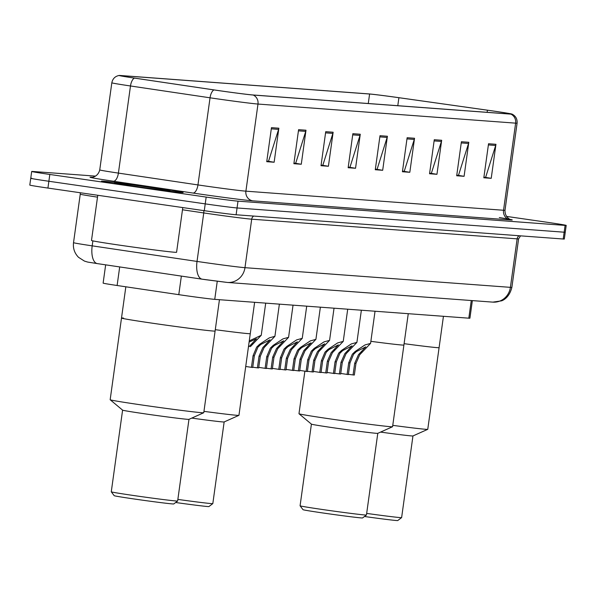 <?xml version="1.0" encoding="UTF-8"?>
<svg xmlns="http://www.w3.org/2000/svg" width="596" height="596" viewBox="0 0 596 596"><rect width="100%" height="100%" fill="white"/><g stroke="black" fill="none" stroke-linecap="round" stroke-linejoin="round"><path stroke-width="0.89" d="M472.36 300.608L469.916 318.19A25.77 0.492 -172.1 0 1 468.821 318.182L214.746 299.356A25.77 0.492 -172.1 0 1 178.785 294.662L117.114 285.499A25.77 0.492 -172.1 0 1 103.123 283.115L105.656 264.848M31.841 178.279A25.77 0.492 7.9 0 0 30.746 178.271L29.8 185.073A25.77 0.492 7.9 0 0 47.926 188.068L204.279 210.686A25.77 0.492 7.9 0 0 236.113 214.769L563.213 239.011A25.77 0.492 7.9 0 0 564.308 239.018L565.254 232.209A25.77 0.492 7.9 0 1 564.159 232.202A25.77 0.492 7.9 0 0 565.254 232.209L566.2 225.407A25.77 0.492 7.9 0 0 548.074 222.412L506.488 216.4M95.584 176.125L32.787 171.477A25.77 0.492 7.9 0 0 31.692 171.462A25.77 0.492 7.9 0 0 49.818 174.457L206.171 197.075A25.77 0.492 7.9 0 0 238.005 201.157L237.059 207.959L564.159 232.202L237.059 207.959A25.77 0.492 7.9 0 1 205.225 203.877A25.77 0.492 7.9 0 0 237.059 207.959L236.113 214.769M49.818 174.457L48.872 181.266L205.225 203.877L48.872 181.266A25.77 0.492 7.9 0 1 30.746 178.271A25.77 0.492 7.9 0 0 48.872 181.266L47.926 188.068M154.141 187.703A41.236 0.79 7.9 0 0 101.454 181.162A41.236 0.79 7.9 0 0 130.457 185.952A41.236 0.79 7.9 0 0 183.143 192.493A41.236 0.79 7.9 0 0 154.141 187.703A41.236 0.79 7.9 0 0 101.454 181.162A41.236 0.79 7.9 0 0 130.457 185.952A41.236 0.79 7.9 0 0 183.143 192.493A41.236 0.79 7.9 0 0 154.141 187.703M492.08 110.856A27.49 0.529 -172.1 0 1 511.413 114.052A27.49 0.529 -172.1 0 1 510.243 114.037L252.607 94.943A27.49 0.529 -172.1 0 1 214.247 89.944L134.696 78.121A27.49 0.529 -172.1 0 1 119.766 75.573A27.49 0.529 -172.1 0 1 120.936 75.588L369.595 94.012A27.49 0.529 -172.1 0 1 398.903 97.707L487.431 110.193A27.49 0.529 -172.1 0 1 492.08 110.856M492.274 110.871A28.176 0.544 7.9 0 0 487.513 110.193L398.985 97.699A28.176 0.544 7.9 0 0 368.946 93.922L120.288 75.491A28.176 0.544 7.9 0 0 119.155 75.454A28.176 0.544 7.9 0 0 134.391 78.091L213.942 89.914A28.176 0.544 7.9 0 0 253.263 95.04L510.899 114.134A28.176 0.544 7.9 0 0 512.038 114.097A28.176 0.544 7.9 0 0 492.274 110.871M271.463 127.656L266.74 161.687L274.138 162.239L278.861 128.207L271.463 127.656M266.822 161.121L268.55 161.248L278.6 129.377A6.869 6.578 -85.8 0 0 278.861 128.207M267.641 161.181L274.138 162.239M298.596 129.667L293.873 163.699L301.278 164.25L305.994 130.219L298.596 129.667M293.955 163.133L295.683 163.259L305.733 131.388A6.869 6.578 -85.8 0 0 305.994 130.219M294.774 163.192L301.278 164.25M325.729 131.679L321.013 165.71L328.411 166.262L333.134 132.23L325.729 131.679M321.088 165.144L322.823 165.271L332.873 133.4A6.869 6.578 -85.8 0 0 333.134 132.23M321.915 165.204L328.411 166.262M352.869 133.69L348.146 167.722L355.544 168.273L360.267 134.242L352.869 133.69M348.22 167.156L349.956 167.282L360.006 135.411A6.869 6.578 -85.8 0 0 360.267 134.242M349.047 167.215L355.544 168.273M488.541 143.748L483.818 177.779L491.223 178.323L495.947 144.299L488.541 143.748M483.9 177.213L485.628 177.34L495.678 145.461A6.869 6.578 -85.8 0 0 495.947 144.299M484.719 177.273L491.223 178.323M461.408 141.736L456.685 175.768L464.09 176.312L468.806 142.288L461.408 141.736M456.767 175.202L458.495 175.328L468.545 143.45A6.869 6.578 -85.8 0 0 468.806 142.288M457.586 175.261L464.09 176.312M434.275 139.725L429.552 173.756L436.95 174.3L441.673 140.276L434.275 139.725M429.627 173.19L431.362 173.317L441.413 141.438A6.869 6.578 -85.8 0 0 441.673 140.276M430.454 173.25L436.95 174.3M407.135 137.713L402.419 171.745L409.817 172.289L414.54 138.265L407.135 137.713M402.494 171.179L404.23 171.305L414.272 139.427A6.869 6.578 -85.8 0 0 414.54 138.265M403.313 171.238L409.817 172.289M380.002 135.702L375.279 169.733L382.684 170.285L387.4 136.253L380.002 135.702M375.361 169.167L377.089 169.294L387.139 137.423A6.869 6.578 -85.8 0 0 387.4 136.253M376.18 169.227L382.684 170.285M238.005 201.157L565.105 225.4A25.77 0.492 7.9 0 0 566.2 225.407M321.9 165.316L321.073 165.256M294.759 163.304L293.94 163.244M267.626 161.292L266.799 161.233M403.298 171.35L402.479 171.29M430.439 173.361L429.612 173.302M457.572 175.373L456.752 175.313M484.704 177.385L483.885 177.325M349.032 167.327L348.206 167.267M376.165 169.339L375.346 169.279M404.095 343.676A47.248 0.909 7.9 0 0 439.088 347.647A47.248 0.909 -172.1 0 1 437.077 347.632A47.248 0.909 -172.1 0 1 404.095 343.676M392.764 425.35A47.248 0.909 7.9 0 0 425.745 429.299A47.248 0.909 7.9 0 0 427.727 429.343A47.248 0.909 7.9 0 0 427.757 429.314L443.439 316.305M380.568 432.093A33.503 0.641 7.9 0 0 411.531 435.922A33.503 0.641 7.9 0 0 412.939 435.952L427.727 429.343M366.667 513.402A33.503 0.641 7.9 0 0 400.199 517.596A33.503 0.641 7.9 0 0 401.615 517.619A33.503 0.641 7.9 0 0 401.622 517.604L412.953 435.944M364.476 516.494A30.068 0.574 7.9 0 0 396.474 520.524A30.068 0.574 7.9 0 0 397.741 520.546L401.615 517.619M97.766 195.279L91.493 240.471A42.949 0.827 7.9 0 0 121.703 245.463A42.949 0.827 7.9 0 0 176.58 252.279L182.786 207.572M150.341 187.42A28.012 0.536 7.9 0 0 114.559 182.987A28.012 0.536 7.9 0 0 134.256 186.228A28.012 0.536 7.9 0 0 170.039 190.683A28.012 0.536 7.9 0 0 150.341 187.42M370.861 341.329A47.248 0.909 7.9 0 0 403.909 345.039A47.248 0.909 -172.1 0 1 401.898 345.024A47.248 0.909 -172.1 0 1 370.861 341.329M304.869 371.271L298.976 413.721A47.248 0.909 7.9 0 0 298.998 413.751A47.248 0.909 7.9 0 0 339.571 420.262A47.248 0.909 7.9 0 0 390.566 426.691A47.248 0.909 7.9 0 0 392.548 426.736A47.248 0.909 7.9 0 0 392.578 426.706L408.26 313.697M298.998 413.751L311.425 424.136A33.503 0.641 7.9 0 0 311.425 424.136A33.503 0.641 7.9 0 0 340.197 428.755A33.503 0.641 7.9 0 0 376.359 433.314A33.503 0.641 7.9 0 0 377.76 433.344L392.548 426.736M311.41 424.128L300.079 505.788A33.503 0.641 7.9 0 0 300.086 505.803A33.503 0.641 7.9 0 0 328.672 510.399A33.503 0.641 7.9 0 0 365.02 514.989A33.503 0.641 7.9 0 0 366.443 515.011A33.503 0.641 7.9 0 0 366.451 514.996L377.782 433.337M300.086 505.803L303.014 509.677A30.068 0.574 7.9 0 0 328.672 513.804A30.068 0.574 7.9 0 0 361.295 517.917A30.068 0.574 7.9 0 0 362.569 517.939L366.443 515.011M215.283 329.685A47.248 0.909 7.9 0 0 250.275 333.656A47.248 0.909 -172.1 0 1 248.264 333.633A47.248 0.909 -172.1 0 1 215.283 329.685M203.951 411.352A47.248 0.909 7.9 0 0 236.932 415.308A47.248 0.909 7.9 0 0 238.914 415.345A47.248 0.909 7.9 0 0 238.944 415.323L254.626 302.306M191.756 418.094A33.503 0.641 7.9 0 0 222.725 421.931A33.503 0.641 7.9 0 0 224.126 421.961L238.914 415.345M177.861 499.411A33.503 0.641 7.9 0 0 211.386 503.598A33.503 0.641 7.9 0 0 212.809 503.62A33.503 0.641 7.9 0 0 212.817 503.613L224.148 421.953M175.664 502.502A30.068 0.574 7.9 0 0 207.661 506.533A30.068 0.574 7.9 0 0 208.928 506.555L212.809 503.62M154.729 323.546A47.248 0.909 7.9 0 0 215.096 331.048A47.248 0.909 -172.1 0 1 213.085 331.026A47.248 0.909 -172.1 0 1 161.382 324.5A47.248 0.909 -172.1 0 1 121.502 318.055A47.248 0.909 7.9 0 0 154.729 323.546M125.838 286.795L121.502 318.055A47.248 0.909 -172.1 0 1 123.506 318.07M121.502 318.055L110.163 399.73A47.248 0.909 7.9 0 0 110.186 399.76A47.248 0.909 7.9 0 0 150.758 406.271A47.248 0.909 7.9 0 0 201.753 412.7A47.248 0.909 7.9 0 0 203.735 412.737A47.248 0.909 7.9 0 0 203.765 412.715L219.447 299.699M111.273 491.804A33.503 0.641 7.9 0 0 139.859 496.408A33.503 0.641 7.9 0 0 176.215 500.99A33.503 0.641 7.9 0 0 177.63 501.012L173.756 503.948A30.068 0.574 7.9 0 1 172.482 503.925A30.068 0.574 7.9 0 1 139.859 499.806A30.068 0.574 7.9 0 1 114.201 495.678L111.273 491.804A33.503 0.641 7.9 0 0 111.273 491.804L122.597 410.137A33.503 0.641 7.9 0 0 122.612 410.145A33.503 0.641 7.9 0 0 151.384 414.764A33.503 0.641 7.9 0 0 187.546 419.323A33.503 0.641 7.9 0 0 188.954 419.353L203.735 412.737M177.63 501.012A33.503 0.641 7.9 0 0 177.638 501.005L188.969 419.346M348.407 374.318L353.07 374.936L354.695 363.269L358.494 354.665L365.758 346.879L356.415 351.58L353.562 354.3L349.986 362.919L348.369 374.586L340.756 373.454M347.095 374.497L348.712 362.822L352.325 354.21L355.149 351.484L364.968 344.95L370.578 343.393L359.723 354.762L355.968 363.366L354.344 375.033L353.07 374.936M334.736 373.305L339.407 373.923L341.024 362.256L344.831 353.651L352.087 345.866L342.752 350.567L339.891 353.286L336.323 361.906L334.699 373.573L327.092 372.44M333.432 373.483L335.049 361.817L338.662 353.197L341.478 350.47L351.305 343.937L356.907 342.387L346.06 353.748L342.298 362.353L340.681 374.02L339.407 373.923M321.073 372.291L325.744 372.91L327.36 361.243L331.16 352.646L338.424 344.853L329.081 349.554L326.228 352.273L322.652 360.893L321.035 372.56L313.429 371.427M319.761 372.47L321.386 360.803L324.991 352.184L327.815 349.457L337.634 342.923L343.244 341.374L332.397 352.735L328.634 361.34L327.01 373.007L325.744 372.91M307.409 371.278L312.073 371.897L313.697 360.23L317.497 351.633L324.753 343.84L315.418 348.541L312.565 351.26L308.989 359.88L307.372 371.546L299.758 370.414M306.098 371.457L307.715 359.79L311.328 351.171L314.152 348.444L323.971 341.91L329.573 340.361L318.726 351.722L314.964 360.327L313.347 371.993L312.073 371.897M293.739 370.265L298.41 370.883L300.026 359.217L303.826 350.619L311.09 342.827L301.747 347.528L298.894 350.254L295.318 358.866L293.701 370.541L286.095 369.401M292.427 370.444L294.051 358.777L297.665 350.157L300.481 347.431L310.307 340.905L315.91 339.348L305.063 350.709L301.3 359.314L299.684 370.98L298.41 370.883M280.075 369.252L284.739 369.87L286.363 358.203L290.163 349.606L297.426 341.813L288.084 346.514L285.231 349.241L281.655 357.853L280.038 369.527L272.424 368.388M278.764 369.431L280.381 357.764L283.994 349.144L286.818 346.418L296.637 339.891L302.246 338.334L291.399 349.696L287.637 358.3L286.013 369.967L284.739 369.87M266.405 368.239L271.076 368.857L272.692 357.19L276.499 348.593L283.756 340.8L274.421 345.501L271.56 348.228L267.991 356.84L266.367 368.514L258.761 367.374M265.101 368.417L266.717 356.751L270.331 348.131L273.147 345.404L282.973 338.878L288.576 337.321L277.729 348.682L273.966 357.287L272.35 368.954L271.076 368.857M252.741 367.225L257.412 367.844L259.029 356.177L262.829 347.58L270.092 339.787L260.75 344.488L257.897 347.215L254.321 355.827L252.704 367.501L245.716 366.488M251.43 367.404L253.054 355.738L256.66 347.118L259.483 344.391L269.303 337.865L274.912 336.308L264.065 347.669L260.303 356.274L258.679 367.941L257.412 367.844M249.165 346.567L256.422 338.774L249.106 342.059M249.27 340.905L261.242 335.295L250.395 346.656M471.272 300.526L468.821 318.182M119.692 266.933L117.114 285.499M181.363 276.097L178.785 294.662M217.249 281.29L214.746 299.356M92.879 240.881L92.186 245.85A17.18 7.718 98.5 0 0 97.349 263.611C84.528 261.525 89.579 262.568 84.468 261.108L78.538 257.323C74.545 253.225 72.876 248.346 73.524 242.661A34.359 0.663 7.9 0 0 92.186 245.85L197.023 261.428A34.359 0.663 7.9 0 0 202.528 262.233A34.359 0.663 7.9 0 0 244.971 267.678L510.399 287.346A34.359 0.663 7.9 0 0 511.867 287.361C509.118 298.715 501.504 300.913 501.459 300.861L492.847 302.127L227.411 282.452A17.18 16.45 94.2 0 0 244.971 267.678L251.698 219.186A34.359 0.663 -172.1 0 1 209.256 213.74A34.359 0.663 -172.1 0 1 203.75 212.936L182.48 209.777M519.146 235.74A4.299 4.112 -85.8 0 0 517.134 238.854L510.399 287.346A17.18 16.45 94.2 0 1 492.847 302.127M204.905 279.584L202.349 279.211A17.18 7.718 98.5 0 1 202.186 279.189L97.349 263.611A17.18 7.718 98.5 0 0 97.513 263.633L202.022 279.166M203.765 210.611A4.299 1.93 -81.5 0 1 203.75 212.936L197.023 261.428A17.18 7.718 98.5 0 0 202.186 279.189L227.411 282.452M520.539 235.845L518.595 238.869A34.359 0.663 -172.1 0 1 517.134 238.854L251.698 219.186A4.299 4.112 -85.8 0 1 253.71 216.072M563.213 239.011L565.105 225.4M204.279 210.686L206.171 197.075M97.506 197.142A34.359 0.663 -172.1 0 1 80.251 194.169L80.214 192.739M226.324 282.333L205.099 279.613M499.299 217.555A42.949 0.827 -172.1 0 1 510.504 219.946L252.868 200.852A8.59 8.225 94.2 0 1 245.902 191.167L503.538 210.261A34.359 0.663 7.9 0 0 504.998 210.276C504.752 218.65 512.463 220.304 510.809 219.559M252.868 200.852A42.949 0.827 -172.1 0 1 199.809 194.05A42.949 0.827 -172.1 0 1 192.933 193.044L113.374 181.221A42.949 0.827 -172.1 0 1 91.873 177.25L91.926 177.258M203.46 185.728A34.359 0.663 7.9 0 0 245.902 191.167L257.986 104.054A34.359 0.663 -172.1 0 1 210.045 97.804L130.487 85.98A34.359 0.663 -172.1 0 1 111.825 82.799L99.741 169.912A34.359 0.663 7.9 0 0 118.403 173.101L197.954 184.924A34.359 0.663 7.9 0 0 203.46 185.728M134.391 78.091A8.59 3.859 98.5 0 0 130.487 85.98L118.403 173.101A8.59 3.859 -81.5 0 1 113.374 181.221M213.942 89.914A8.59 3.859 98.5 0 0 210.045 97.804L197.954 184.924A8.59 3.859 -81.5 0 1 192.933 193.044M253.263 95.04A8.59 8.225 94.2 0 1 257.986 104.054L515.629 123.149A8.59 8.225 -85.8 0 0 510.899 114.134M512.038 114.097C515.711 115.974 517.395 118.991 517.09 123.163A34.359 0.663 -172.1 0 1 515.629 123.149L503.538 210.261A8.59 8.225 94.2 0 0 510.504 219.946M487.431 110.193L487.141 112.331M398.903 97.707L397.793 105.708M369.595 94.012L368.276 103.518M379.838 136.879L387.139 137.423M406.971 138.89L414.272 139.427M434.112 140.902L441.413 141.438M461.244 142.913L468.545 143.45M488.377 144.925L495.678 145.461M352.705 134.867L360.006 135.411M325.572 132.856L332.873 133.4M298.432 130.844L305.733 131.388M271.299 128.833L278.6 129.377M355.149 351.484L356.415 351.58M361.146 351.931L362.413 352.02M354.695 363.269L355.968 363.366M348.712 362.822L349.986 362.919M341.478 350.47L342.752 350.567M347.475 350.917L348.749 351.007M341.024 362.256L342.298 362.353M335.049 361.817L336.323 361.906M327.815 349.457L329.081 349.554M333.812 349.904L335.079 349.994M327.36 361.243L328.634 361.34M321.386 360.803L322.652 360.893M314.152 348.444L315.418 348.541M320.141 348.891L321.415 348.98M313.697 360.23L314.964 360.327M307.715 359.79L308.989 359.88M300.481 347.431L301.747 347.528M306.478 347.878L307.745 347.975M300.026 359.217L301.3 359.314M294.051 358.777L295.318 358.866M286.818 346.418L288.084 346.514M292.815 346.865L294.081 346.961M286.363 358.203L287.637 358.3M280.381 357.764L281.655 357.853M273.147 345.404L274.421 345.501M279.144 345.851L280.418 345.948M272.692 357.19L273.966 357.287M266.717 356.751L267.991 356.84M259.483 344.391L260.75 344.488M265.481 344.838L266.747 344.935M259.029 356.177L260.303 356.274M253.054 355.738L254.321 355.827M251.81 343.825L253.084 343.922M511.867 287.361L518.595 238.869M73.524 242.661L80.251 194.169M119.155 75.454C115.103 76.258 112.666 78.702 111.825 82.799M31.692 171.462L30.746 178.271M517.09 123.163L504.998 210.276M99.741 169.912C97.692 178.04 89.825 177.534 91.62 177.265L92.425 177.31M122.612 410.145L110.186 399.76M370.578 343.393L375.04 311.231M356.907 342.387L361.37 310.218M343.244 341.374L347.706 309.205M329.573 340.361L334.036 308.192M315.91 339.348L320.372 307.178M302.246 338.334L306.709 306.165M288.576 337.321L293.038 305.159M274.912 336.308L279.375 304.146M261.242 335.295L265.704 303.133"/></g></svg>
